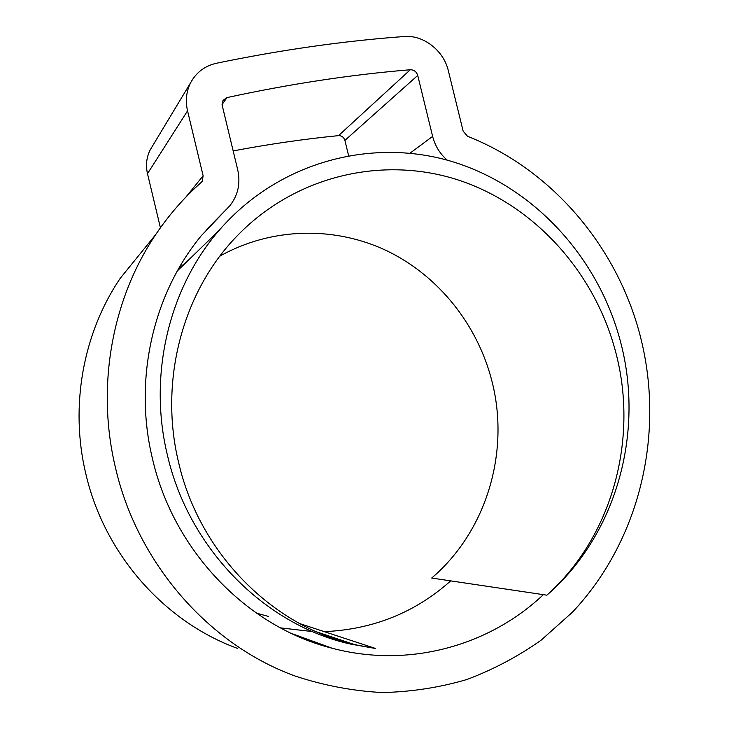 <?xml version="1.0" encoding="UTF-8"?>
<svg xmlns="http://www.w3.org/2000/svg" width="729" height="729" viewBox="0 0 729 729"><rect width="100%" height="100%" fill="white"/><g stroke="black" fill="none" stroke-linecap="round" stroke-linejoin="round"><path stroke-width="1.09" d="M546.859 595.183C616.123 535.113 643.989 434.047 621.254 344.607C600.186 260.253 536.58 188.693 455.306 162.549C374.196 136.724 279.262 160.69 219.055 230.437C169.055 287.964 147.896 375.043 167.424 455.188C188.811 548.682 264.499 624.744 350.038 643.98L375.708 648.528L354.677 644.636C272.19 626.165 199.327 552.901 178.678 462.76C158.931 381.996 182.168 294.033 234.756 238.383C294.069 175.042 383.928 154.94 460.318 180.683C536.826 206.763 596.422 274.842 616.424 354.905C638.112 440.362 612.078 536.863 546.859 595.183L431.696 578.051C486.717 531.095 509.808 452.144 492.203 382.224C478.151 325.608 439.232 276.282 387.327 251.022C335.358 226.118 271.972 226.919 219.885 256.134M188.364 260.217L178.714 268.554M256.398 613.116L268.482 616.442M375.708 648.528L299.592 623.541M280.437 627.869L312.613 631.596M324.259 631.642C372.993 629.51 415.138 612.588 450.686 580.876M447.232 160.152C439.924 153.773 435.058 145.855 432.634 136.396L417.726 75.442C416.478 71.688 413.999 69.784 410.309 69.747C351.305 74.613 290.206 83.89 227.001 97.586L223.001 100.402L222.236 105.514L237.727 169.866C240.67 183.371 238.037 195.345 229.817 205.778L201.368 235.613C153.154 293.751 133.252 379.599 152.452 458.659C173.639 551.17 247.477 627.031 332.05 648.209C408.65 668.593 489.296 645.858 543.351 594.664M641.156 339.596C619.012 248.917 553.439 170.139 467.553 136.305L463.152 131.156L448.335 70.731C443.77 50.638 423.449 34.737 404.194 36.523C343.851 40.933 281.294 49.836 216.513 63.232C205.004 65.838 196.429 72.244 190.788 82.45C186.314 91.225 185.239 100.693 187.544 110.854L203.136 175.807L202.143 181.366L201.122 182.505C183.99 197.677 168.846 215.046 155.687 234.62C112.002 299.236 95.982 386.707 115.464 467.672C137.608 563.909 209.496 645.183 295.546 676.193C324.15 685.552 353.073 691.01 382.315 692.55C411.375 691.885 439.569 687.538 466.906 679.501C493.451 669.504 518.191 656.401 541.118 640.19L572.311 612.305C639.789 540.882 664.547 434.94 641.156 339.596M155.687 234.62L120.203 278.341C83.133 333.089 69.61 406.244 85.812 473.759C104.247 553.994 164.371 621.873 237.39 648.345M152.243 146.456L150.329 149.636C146.502 157.118 145.563 165.137 147.495 173.684L160.416 227.776M348.562 155.496L344.899 140.387C343.833 137.198 341.71 135.612 338.511 135.63C304.057 139.066 268.937 144.16 233.171 150.912M225.926 209.834L205.97 230.154M187.544 110.854L147.495 173.684M203.136 175.807L185.722 197.286M410.309 69.747L338.511 135.63M417.726 75.442L344.899 140.387M227.001 97.586L222.072 104.502M432.634 136.396L410.053 153.154M219.055 230.437L177.429 270.823M354.677 644.636L316.495 631.824M332.05 648.209L291.655 633.519M190.788 82.45L150.329 149.636M202.143 181.366L201.496 182.141"/></g></svg>
